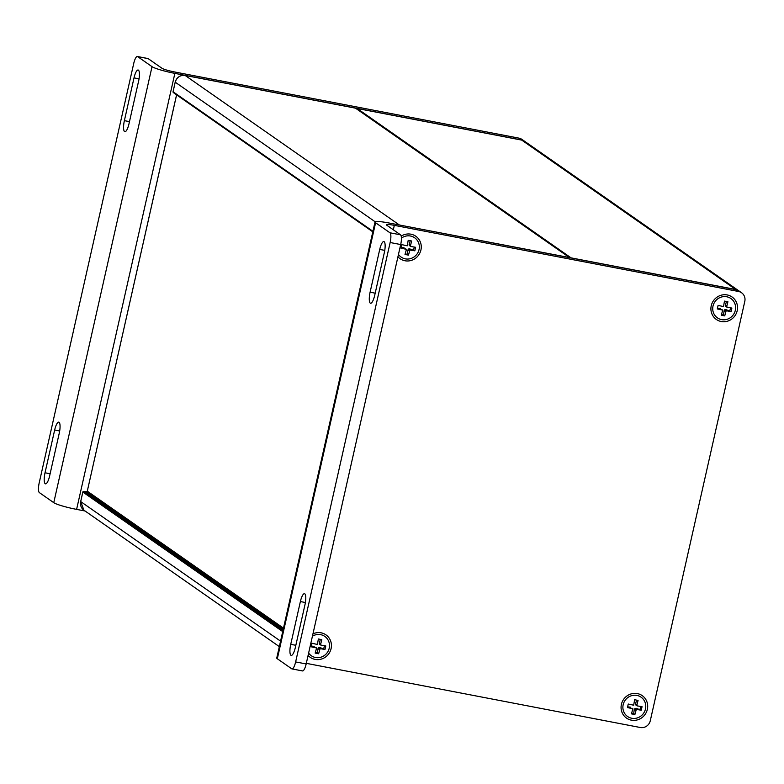 <?xml version="1.0" encoding="UTF-8"?>
<svg xmlns="http://www.w3.org/2000/svg" width="784" height="784" viewBox="0 0 784 784"><rect width="100%" height="100%" fill="white"/><g stroke="black" fill="none" stroke-linecap="round" stroke-linejoin="round"><path stroke-width="1.18" d="M355.446 108.163L355.495 108.172A0.853 0.823 -55.1 0 1 355.799 108.3L569.772 257.691A0.853 0.853 0 0 1 569.831 257.73A0.853 0.823 124.9 0 0 569.468 257.554L569.527 257.671M173.695 92.747A0.853 0.823 -55.1 0 1 173.068 91.757L173.078 91.708A0.853 0.853 0 0 0 173.391 92.62L372.802 231.839M82.869 492.009L82.859 492.058A0.853 0.823 -55.1 0 1 83.859 491.382L83.8 491.372M356.377 108.711A0.853 0.823 -55.1 0 1 357.122 108.486L357.063 108.476M85.084 511.011L76.607 509.384L174.861 73.373L521.536 139.973A8.565 8.203 -55.1 0 1 524.565 141.247L521.919 139.395A8.565 8.203 124.9 0 0 518.881 138.121L174.646 71.981A10.711 1.225 12.7 0 1 161.955 68.257L148.176 58.633A8.565 2.293 -79.1 0 0 147.921 58.526A8.565 2.293 -79.1 0 0 147.637 58.535M53.763 502.671L39.367 492.617A8.565 2.293 100.9 0 1 39.2 482.885L133.721 63.484A8.565 2.293 100.9 0 1 137.376 56.497A8.565 2.293 100.9 0 1 137.631 56.605L152.027 66.66L53.763 502.671A19.277 2.195 12.7 0 0 76.607 509.384M174.861 73.373A19.277 2.195 -167.3 0 1 152.027 66.66M45.021 472.781L54.664 430.004A9.643 2.577 100.9 0 1 58.78 422.145A9.643 2.577 100.9 0 1 59.251 433.209L49.617 475.986A9.643 2.577 100.9 0 1 45.501 483.846A9.643 2.577 100.9 0 1 45.021 472.781L50.117 473.752M124.382 120.648L134.015 77.871A9.643 2.577 100.9 0 1 138.131 70.011A9.643 2.577 100.9 0 1 138.611 81.085L128.978 123.852A9.643 2.577 100.9 0 1 124.862 131.712A9.643 2.577 100.9 0 1 124.382 120.648L129.478 121.628M631.385 720.153A13.71 13.122 124.9 0 0 647.114 702.386A13.71 13.122 124.9 0 0 624.642 698.064A13.71 13.122 124.9 0 0 631.385 720.153M393.323 229.79L394.323 225.361L738.567 291.491A8.565 8.203 -55.1 0 1 744.8 301.35L650.279 720.751A8.565 8.203 -55.1 0 1 640.303 727.503L306.309 663.342M308.092 655.424A13.71 13.122 124.9 0 0 315.119 659.403A13.71 13.122 124.9 0 0 331.387 644.399A13.71 13.122 124.9 0 0 312.953 633.874M721.221 321.518A13.71 13.122 124.9 0 0 736.95 303.741A13.71 13.122 124.9 0 0 714.479 299.429A13.71 13.122 124.9 0 0 721.221 321.518M397.929 256.789A13.71 13.122 124.9 0 0 404.956 260.758A13.71 13.122 124.9 0 0 421.116 244.863A13.71 13.122 124.9 0 0 401.192 236.121M302.261 670.83A8.565 2.293 -79.1 0 0 302.516 670.937A8.565 2.293 -79.1 0 0 306.172 663.95L295.637 661.921A8.565 2.293 100.9 0 1 291.971 668.909A8.565 2.293 100.9 0 1 291.717 668.801L277.32 658.756L375.585 222.744A19.277 2.195 -167.3 0 1 375.017 222.009A19.277 2.195 -167.3 0 1 389.236 223.038L735.911 289.639L738.567 291.491M375.017 222.009L276.762 658.021A19.277 2.195 12.7 0 0 277.32 658.756M741.595 292.765L738.94 290.913A8.565 8.203 124.9 0 0 735.911 289.639M375.585 222.744L389.981 232.789A8.565 2.293 100.9 0 1 390.148 242.521L400.693 244.549A8.565 2.293 -79.1 0 0 400.516 234.818L386.737 225.194A10.711 1.225 12.7 0 1 386.424 224.783A10.711 1.225 12.7 0 1 394.323 225.361M295.637 661.921L390.148 242.521M306.172 663.95L400.693 244.549M384.327 252.634L374.683 295.401A9.643 2.577 100.9 0 1 370.567 303.261A9.643 2.577 100.9 0 1 370.097 292.197L379.73 249.42A9.643 2.577 100.9 0 1 383.846 241.56A9.643 2.577 100.9 0 1 384.327 252.634M304.966 604.758L295.333 647.535A9.643 2.577 100.9 0 1 291.217 655.395A9.643 2.577 100.9 0 1 290.737 644.33L300.38 601.553A9.643 2.577 100.9 0 1 304.496 593.694A9.643 2.577 100.9 0 1 304.966 604.758M727.258 310.572L725.827 309.572L731.09 311.581L726.16 310.758L724.72 315.883L721.28 315.217L722.721 310.101L717.301 308.935L718.095 305.407L723.514 306.573L724.455 301.105L727.905 301.762L726.817 306.093L725.376 305.084L726.513 301.507M726.817 306.093L726.964 307.23L725.504 306.211L725.376 305.084M726.964 307.23L731.884 308.053L731.09 311.581M729.875 310.738L730.502 307.975M721.75 309.513L722.721 310.101M717.468 308.23L720.31 308.514M724.72 315.883L723.514 315.041L724.102 310.729L725.827 309.572M721.505 314.649L723.514 315.041M725.543 311.738L724.102 310.729M726.16 310.758L724.7 309.739M726.739 296.773A11.78 11.27 -55.1 0 1 730.904 298.528A11.78 11.27 -55.1 0 1 735.314 310.337A11.78 11.27 -55.1 0 1 717.419 317.853A11.78 11.27 -55.1 0 1 713.754 303.81A11.78 11.27 -55.1 0 1 726.739 296.773M411.002 249.822L409.562 248.812L414.824 250.821L409.905 250.008L408.464 255.123L405.014 254.467L406.455 249.341L401.036 248.175L401.829 244.647L407.249 245.813L408.199 240.345L411.639 241.002L410.551 245.333L409.111 244.324L410.248 240.747M410.551 245.333L410.698 246.47L409.238 245.451L409.111 244.324M410.698 246.47L415.618 247.293L414.824 250.821M413.609 249.978L414.236 247.215M405.485 248.763L406.455 249.341M401.212 247.47L404.044 247.754M408.464 255.123L407.249 254.281L407.847 249.978L409.562 248.812M405.25 253.898L407.249 254.281M409.287 250.978L407.847 249.978M409.905 250.008L408.444 248.989M401.418 238.14A11.78 11.27 -55.1 0 1 410.473 236.013A11.78 11.27 -55.1 0 1 414.648 237.777A11.78 11.27 -55.1 0 1 419.048 249.577A11.78 11.27 -55.1 0 1 401.153 257.093A11.78 11.27 -55.1 0 1 398.468 254.408M637.421 709.216L635.981 708.207L641.243 710.216L636.324 709.402L634.883 714.518L631.443 713.861L632.884 708.736L627.465 707.57L628.258 704.042L633.678 705.208L634.619 699.74L638.068 700.406L636.98 704.728L635.54 703.728L636.667 700.141M636.98 704.728L637.127 705.874L635.667 704.855L635.54 703.728M637.127 705.874L642.047 706.688L641.243 710.216M640.038 709.373L640.655 706.609M631.914 708.158L632.884 708.736M627.631 706.864L630.473 707.148M634.883 714.518L633.678 713.675L634.266 709.373L635.981 708.207M631.669 713.293L633.678 713.675M635.706 710.373L634.266 709.373M636.324 709.402L634.864 708.383M636.902 695.418A11.78 11.27 -55.1 0 1 641.067 697.172A11.78 11.27 -55.1 0 1 645.477 708.971A11.78 11.27 -55.1 0 1 627.582 716.498A11.78 11.27 -55.1 0 1 623.917 702.444A11.78 11.27 -55.1 0 1 636.902 695.418M321.166 648.456L319.725 647.457L324.988 649.466L320.068 648.642L318.627 653.768L315.178 653.101L316.618 647.976L311.199 646.81L311.993 643.282L317.412 644.448L318.363 638.98L321.803 639.646L320.715 643.968L319.274 642.968L320.411 639.381M320.715 643.968L320.862 645.114L319.402 644.095L319.274 642.968M320.862 645.114L325.781 645.928L324.988 649.466M323.772 648.613L324.4 645.859M315.648 647.398L316.618 647.976M311.375 646.104L314.208 646.388M318.627 653.768L317.412 652.915L318.01 648.613L319.725 647.457M315.413 652.533L317.412 652.915M319.441 649.622L318.01 648.613M320.068 648.642L318.608 647.623M312.424 636.206A11.78 11.27 -55.1 0 1 320.636 634.658A11.78 11.27 -55.1 0 1 324.811 636.412A11.78 11.27 -55.1 0 1 329.211 648.221A11.78 11.27 -55.1 0 1 311.317 655.738A11.78 11.27 -55.1 0 1 308.631 653.043M372.929 231.29L173.068 91.757L175.224 82.202A8.565 8.203 -55.1 0 1 185.2 75.46L355.495 108.172L569.468 257.554L399.232 224.959M375.173 221.803L175.195 82.173L173.048 91.728M397.9 224.704A8.565 8.203 124.9 0 1 399.174 224.841L185.151 75.45C180.144 74.99 176.821 77.224 175.195 82.173M280.564 641.145L80.683 501.574L83.908 510.188A8.565 8.203 -55.1 0 1 80.703 501.603L82.859 492.058L282.72 631.59M282.985 630.405L83.859 491.382L86.289 491.852L87.289 491.176L176.606 94.854M283.22 629.346L86.289 491.852A0.853 0.823 124.9 0 0 87.289 491.176L283.494 628.16M87.298 491.127L176.576 94.835M80.683 501.574L82.83 492.029A0.853 0.853 0 0 1 83.829 491.372L86.26 491.842M524.77 141.394A8.565 8.203 -55.1 0 0 521.742 140.111L735.706 289.492L571.085 257.867L357.122 108.486L521.713 140.101L524.77 141.394L738.734 290.776A8.565 8.203 124.9 0 0 735.706 289.492L735.764 289.61M518.881 138.121L521.536 139.973M137.631 56.605L148.176 58.633M59.682 430.975L54.664 430.004M139.042 78.841L134.015 77.871M400.516 234.818L389.981 232.789M375.193 293.177L370.097 292.197M384.758 250.39L379.73 249.42M295.833 645.301L290.737 644.33M305.397 602.524L300.38 601.553M355.799 108.3A0.853 0.853 0 0 0 355.475 108.163L185.181 75.45M83.908 510.188L279.329 646.624M521.713 140.101L357.092 108.476A0.853 0.853 0 0 0 356.348 108.692M147.921 58.526L137.376 56.497M302.516 670.937L291.971 668.909"/></g></svg>
